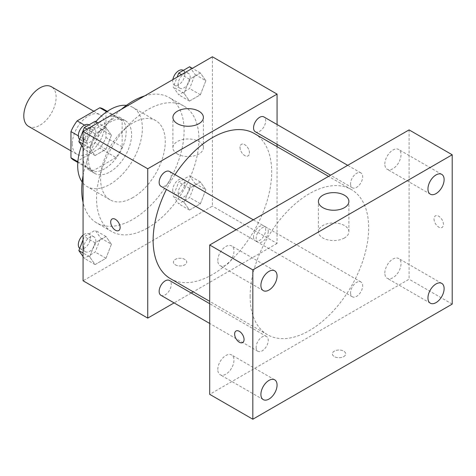 <?xml version="1.0" encoding="UTF-8"?>
<svg xmlns="http://www.w3.org/2000/svg" width="476" height="476" viewBox="0 0 476 476"><rect width="100%" height="100%" fill="white"/><g stroke="black" fill="none" stroke-linecap="round" stroke-linejoin="round"><path stroke-width="0.36" stroke-dasharray="2.38 1.78" d="M28.536 126.354A22.86 13.197 120 0 0 51.396 113.157A22.86 13.197 120 0 0 51.396 86.757M72.298 143.889A22.86 13.197 120 0 0 77.035 154.355A22.86 13.197 120 0 0 99.895 141.152A22.86 13.197 120 0 0 99.895 114.758A22.86 13.197 120 0 0 82.277 120.88A22.86 13.197 120 0 0 72.298 143.889M105.975 111.348L105.975 137.54A29.506 17.035 120 0 1 99.805 148.232L115.971 157.562A29.506 17.035 120 0 0 122.142 146.876L122.142 120.684L105.975 111.348A29.506 17.035 120 0 0 103.221 108.998M99.805 148.232L77.124 161.328A29.506 17.035 120 0 1 73.709 160.109M115.971 157.562L93.29 170.658L77.124 161.328M77.856 161.751L87.12 167.094L87.12 140.902L78.314 135.821M87.12 167.094A29.506 17.035 120 0 0 89.875 169.444A29.506 17.035 120 0 0 93.29 170.658M122.142 120.684A29.506 17.035 120 0 0 119.387 118.334A29.506 17.035 120 0 0 115.971 117.12L106.713 111.771M87.12 140.902A29.506 17.035 120 0 1 93.29 130.216L115.971 117.12M104.631 168.778A30.482 17.6 -60 0 1 89.387 170.289A30.482 17.6 -60 0 1 89.387 135.089A30.482 17.6 -60 0 1 119.869 117.489A30.482 17.6 -60 0 1 124.545 141.913A30.482 17.6 -60 0 1 104.631 168.778M110.021 171.89A30.482 17.6 120 0 0 129.93 145.025A30.482 17.6 120 0 0 125.259 120.601A30.482 17.6 120 0 0 101.769 128.77A30.482 17.6 120 0 0 88.465 159.442A30.482 17.6 120 0 0 94.778 173.401A30.482 17.6 120 0 0 110.021 171.89M93.29 130.216L84.484 125.129M122.142 146.876L105.975 137.54M126.402 105.357A45.726 26.4 -60 0 1 132.881 107.403A45.726 26.4 -60 0 1 139.89 144.044A45.726 26.4 -60 0 1 110.021 184.331A45.726 26.4 -60 0 1 87.156 186.598A45.726 26.4 -60 0 1 82.146 182.01M81.634 145.519A45.726 26.4 -60 0 1 95.837 121.636M132.923 197.558A45.726 26.4 -60 0 1 110.057 199.819A45.726 26.4 -60 0 1 110.057 147.024A45.726 26.4 -60 0 1 155.783 120.624A45.726 26.4 -60 0 1 162.792 157.264A45.726 26.4 -60 0 1 132.923 197.558M144.585 95.932A72.4 41.799 -60 0 1 169.117 97.526A72.4 41.799 -60 0 1 180.214 155.539A72.4 41.799 -60 0 1 132.923 219.335A72.4 41.799 -60 0 1 96.723 222.917A72.4 41.799 -60 0 1 83.074 202.473M83.074 175.531A72.4 41.799 -60 0 1 121.255 109.403M147.738 227.891A72.4 41.799 120 0 0 195.035 164.095A72.4 41.799 120 0 0 183.938 106.083A72.4 41.799 120 0 0 128.151 125.474A72.4 41.799 120 0 0 96.545 198.331A72.4 41.799 120 0 0 111.539 231.473A72.4 41.799 120 0 0 147.738 227.891M205.834 189.745L200.39 203.776L189.502 210.065L184.057 202.318L189.502 188.288L200.39 181.999L205.834 189.745L200.39 203.776L189.502 210.065L184.057 202.318L189.502 188.288L200.39 181.999L205.834 189.745L195.059 183.522L189.609 197.558L178.72 203.841L173.276 196.094L178.72 182.064L189.609 175.775L195.059 183.522M205.834 80.73L200.39 94.76L189.502 101.049L184.057 93.302L189.502 79.272L200.39 72.983L205.834 80.73L200.39 94.76L189.502 101.049L184.057 93.302L189.502 79.272L200.39 72.983L205.834 80.73L195.059 74.506L189.609 88.542L178.72 94.825L173.276 87.078L177.137 77.136M212.403 56.775L212.403 206.114L83.074 280.78M111.426 244.253L105.981 258.284L95.093 264.573L89.649 256.826L95.093 242.796L105.981 236.507L111.426 244.253L105.981 258.284L95.093 264.573L89.649 256.826L95.093 242.796L105.981 236.507L111.426 244.253L100.644 238.03L95.2 252.06L84.311 258.349L83.074 256.588M111.426 135.238L105.981 149.268L95.093 155.557L89.649 147.81L95.093 133.78L105.981 127.491L111.426 135.238L105.981 149.268L95.093 155.557L89.649 147.81L95.093 133.78L105.981 127.491L111.426 135.238L100.644 129.014L95.2 143.044L84.311 149.333L83.074 147.572M277.068 146.65L277.068 243.444L212.403 206.114M277.068 243.444L193.238 291.842M191.227 293.008L174.091 302.897M175.358 264.834A6.67 3.85 0 0 0 182.623 265.667A6.67 3.85 0 0 0 186.741 262.109A6.67 3.85 0 0 0 180.071 258.26A6.67 3.85 0 0 0 173.401 262.109A6.67 3.85 0 0 0 175.358 264.834A6.67 3.85 0 0 0 182.623 265.662A6.67 3.85 0 0 0 186.741 262.109A6.67 3.85 0 0 0 180.071 258.26A6.67 3.85 0 0 0 173.401 262.109A6.67 3.85 0 0 0 175.358 264.829M170.491 278.71A83.83 48.397 120 0 0 254.321 230.313A83.83 48.397 120 0 0 254.315 133.512M174.989 174.621A83.83 48.397 120 0 0 166.427 189.454M277.068 124.539L277.068 144.323M255.326 131.769A8.568 4.944 120 0 0 263.894 126.824A8.568 4.944 120 0 0 263.894 116.929M253.553 236.864A8.568 4.944 120 0 0 255.326 240.785A8.568 4.944 120 0 0 263.894 235.84A8.568 4.944 120 0 0 263.894 225.945A8.568 4.944 120 0 0 257.29 228.242A8.568 4.944 120 0 0 253.553 236.864M160.918 295.293A8.568 4.944 120 0 0 169.48 290.342A8.568 4.944 120 0 0 169.48 280.453M169.48 171.437A8.568 4.944 -60 0 1 171.253 175.358A8.568 4.944 -60 0 1 167.516 183.98A8.568 4.944 -60 0 1 160.918 186.277M240.023 147.387A6.67 3.85 -120 0 0 242.933 154.099A6.67 3.85 -120 0 0 248.067 155.884A6.67 3.85 -120 0 0 248.067 148.185A6.67 3.85 -120 0 0 241.403 144.335A6.67 3.85 -120 0 0 240.023 147.387A6.67 3.85 -120 0 0 242.927 154.099A6.67 3.85 -120 0 0 248.067 155.89A6.67 3.85 -120 0 0 248.067 148.191A6.67 3.85 -120 0 0 241.397 144.341A6.67 3.85 -120 0 0 240.017 147.393M112.08 219.002L112.074 219.002A6.67 3.85 60 0 1 112.08 219.002A6.67 3.85 60 0 1 117.215 220.787A6.67 3.85 60 0 1 120.125 227.498A6.67 3.85 60 0 1 118.744 230.551L118.744 230.551M177.375 153.98A15.244 8.8 180 0 1 172.913 147.756A15.244 8.8 180 0 1 188.157 138.956A15.244 8.8 180 0 1 203.395 147.756A15.244 8.8 180 0 1 193.988 155.89A15.244 8.8 180 0 1 177.375 153.98M250.126 296.334A83.83 48.397 120 0 0 267.488 334.711A83.83 48.397 120 0 0 351.312 286.308A83.83 48.397 120 0 0 351.312 189.513A83.83 48.397 120 0 0 286.719 211.975A83.83 48.397 120 0 0 250.126 296.334M268.25 231.36A8.568 4.944 -60 0 1 264.513 239.981A8.568 4.944 -60 0 1 257.915 242.278A8.568 4.944 -60 0 1 257.915 232.383A8.568 4.944 -60 0 1 266.477 227.439A8.568 4.944 -60 0 1 268.25 231.36M350.55 292.865A8.568 4.944 120 0 0 352.323 296.786A8.568 4.944 120 0 0 360.885 291.836A8.568 4.944 120 0 0 360.885 281.947A8.568 4.944 120 0 0 354.287 284.243A8.568 4.944 120 0 0 350.55 292.865M256.136 347.367A8.568 4.944 120 0 0 257.915 351.288A8.568 4.944 120 0 0 266.477 346.344A8.568 4.944 120 0 0 266.477 336.455A8.568 4.944 120 0 0 259.878 338.751A8.568 4.944 120 0 0 256.136 347.367M350.55 183.849A8.568 4.944 120 0 0 352.323 187.77A8.568 4.944 120 0 0 360.885 182.826A8.568 4.944 120 0 0 360.885 172.931A8.568 4.944 120 0 0 354.287 175.227A8.568 4.944 120 0 0 350.55 183.849M409.092 129.888L409.092 279.222L209.708 394.336M384.84 273.063A11.43 6.599 -60 0 1 389.832 261.562A11.43 6.599 -60 0 1 398.638 258.498A11.43 6.599 -60 0 1 398.638 271.695A11.43 6.599 -60 0 1 387.208 278.293A11.43 6.599 -60 0 1 384.84 273.063M217.794 369.507A11.43 6.599 -60 0 1 222.78 358.006A11.43 6.599 -60 0 1 231.592 354.941A11.43 6.599 -60 0 1 231.592 368.138A11.43 6.599 -60 0 1 220.162 374.743A11.43 6.599 -60 0 1 217.794 369.507M217.794 260.491A11.43 6.599 -60 0 1 222.78 248.99A11.43 6.599 -60 0 1 231.592 245.925A11.43 6.599 -60 0 1 231.592 259.128A11.43 6.599 -60 0 1 220.162 265.727A11.43 6.599 -60 0 1 217.794 260.491M384.84 164.047A11.43 6.599 -60 0 1 389.832 152.546A11.43 6.599 -60 0 1 398.638 149.482A11.43 6.599 -60 0 1 398.638 162.679A11.43 6.599 -60 0 1 387.208 169.283A11.43 6.599 -60 0 1 384.84 164.047M452.2 304.11L409.092 279.222M434.011 218.942A6.67 3.85 -120 0 0 436.926 225.654A6.67 3.85 -120 0 0 442.061 227.439A6.67 3.85 -120 0 0 442.061 219.739A6.67 3.85 -120 0 0 435.397 215.89A6.67 3.85 -120 0 0 434.011 218.942M343.755 356.613A6.67 3.85 0 0 0 345.707 353.888A6.67 3.85 0 0 0 339.037 350.038A6.67 3.85 0 0 0 332.367 353.888A6.67 3.85 0 0 0 336.484 357.446A6.67 3.85 0 0 0 343.755 356.613A6.67 3.85 0 0 0 345.707 353.888A6.67 3.85 0 0 0 339.037 350.038A6.67 3.85 0 0 0 332.367 353.888A6.67 3.85 0 0 0 336.484 357.44A6.67 3.85 0 0 0 343.755 356.607M344.428 237.982A15.244 8.8 180 0 1 327.815 239.886A15.244 8.8 180 0 1 318.408 231.758A15.244 8.8 180 0 1 333.646 222.958A15.244 8.8 180 0 1 348.89 231.758A15.244 8.8 180 0 1 344.428 237.982M236.019 330.998L236.013 331.004A6.67 3.85 60 0 1 236.019 330.998A6.67 3.85 60 0 1 241.154 332.789A6.67 3.85 60 0 1 244.069 339.495A6.67 3.85 60 0 1 242.683 342.553L242.683 342.553M434.011 218.948A6.67 3.85 -120 0 0 436.92 225.66A6.67 3.85 -120 0 0 442.055 227.445A6.67 3.85 -120 0 0 442.055 219.745A6.67 3.85 -120 0 0 435.391 215.896A6.67 3.85 -120 0 0 434.011 218.948M95.2 121.267L100.644 129.014M83.699 138.796A8.568 4.944 120 0 0 85.472 142.717A8.568 4.944 120 0 0 94.04 137.772A8.568 4.944 120 0 0 94.04 127.883A8.568 4.944 120 0 0 87.441 130.18A8.568 4.944 120 0 0 83.699 138.796M105.981 149.268L95.2 143.044M95.093 155.557L84.311 149.333M89.649 147.81L83.074 144.014M95.093 133.78L87.06 129.145M105.981 127.491L97.949 122.856M79.73 139.367A8.568 4.944 120 0 0 80.087 139.611A8.568 4.944 120 0 0 88.649 134.66A8.568 4.944 120 0 0 88.649 124.771M189.609 66.759L195.059 74.506M178.107 84.294A8.568 4.944 120 0 0 179.886 88.215A8.568 4.944 120 0 0 188.448 83.264A8.568 4.944 120 0 0 188.448 73.375A8.568 4.944 120 0 0 181.85 75.672A8.568 4.944 120 0 0 178.107 84.294M200.39 94.76L189.609 88.542M189.502 101.049L178.72 94.825M184.057 93.302L173.276 87.078M189.502 79.272L181.469 74.637M200.39 72.983L192.358 68.348M172.859 79.605A8.568 4.944 120 0 0 172.723 81.182A8.568 4.944 120 0 0 174.496 85.103A8.568 4.944 120 0 0 183.064 80.158A8.568 4.944 120 0 0 183.064 70.264M83.074 239.761L84.311 236.572L95.2 230.283L100.644 238.03M83.699 247.812A8.568 4.944 120 0 0 85.472 251.733A8.568 4.944 120 0 0 94.04 246.788A8.568 4.944 120 0 0 94.04 236.899A8.568 4.944 120 0 0 87.441 239.196A8.568 4.944 120 0 0 83.699 247.812M105.981 258.284L95.2 252.06M95.093 264.573L84.311 258.349M89.649 256.826L83.074 253.03M95.093 242.796L84.311 236.572M105.981 236.507L95.2 230.283M79.73 248.383A8.568 4.944 120 0 0 80.087 248.621A8.568 4.944 120 0 0 88.649 243.676A8.568 4.944 120 0 0 88.649 233.787A8.568 4.944 120 0 0 83.074 235.12M178.107 193.304A8.568 4.944 120 0 0 179.886 197.225A8.568 4.944 120 0 0 188.448 192.28A8.568 4.944 120 0 0 188.448 182.391A8.568 4.944 120 0 0 181.85 184.688A8.568 4.944 120 0 0 178.107 193.304M200.39 203.776L189.609 197.558M189.502 210.065L178.72 203.841M184.057 202.318L173.276 196.094M189.502 188.288L178.72 182.064M200.39 181.999L189.609 175.775M172.723 190.198A8.568 4.944 120 0 0 174.496 194.119A8.568 4.944 120 0 0 183.064 189.168A8.568 4.944 120 0 0 183.064 179.279A8.568 4.944 120 0 0 176.459 181.576A8.568 4.944 120 0 0 172.723 190.198M70.954 150.844L77.035 154.355M93.814 111.247L99.895 114.758M125.259 120.601L119.869 117.489M94.778 173.401L89.387 170.289M119.387 118.334L107.308 111.36M89.875 169.444L77.802 162.471M155.783 120.624L132.881 107.403M110.057 199.819L87.156 186.598M183.938 106.083L169.117 97.526M111.539 231.473L96.723 222.917M203.395 147.756L203.395 117.441M172.913 147.756L172.913 117.441M351.312 189.513L328.565 176.382M267.488 334.711L209.708 301.35M236.167 229.724L257.915 242.278M253.303 219.829L266.477 227.439M360.885 281.947L263.894 225.945M352.323 296.786L255.326 240.785M266.477 336.455L209.708 303.682M257.915 351.288L209.708 323.46M360.885 172.931L347.712 165.327M352.323 187.77L330.582 175.216M441.752 283.387L398.638 258.498M430.316 303.182L387.208 278.293M274.7 379.83L231.592 354.941M263.27 399.632L220.162 374.743M274.7 270.814L231.592 245.925M263.27 290.616L220.162 265.727M441.752 174.371L398.638 149.482M430.316 194.172L387.208 169.283M348.89 231.758L348.89 201.443M318.408 231.758L318.408 201.443M94.04 127.883L88.893 124.908M85.472 142.717L80.087 139.611M188.448 73.375L183.302 70.406M179.886 88.215L174.496 85.103M94.04 236.899L88.649 233.787M85.472 251.733L80.087 248.621M188.448 182.391L183.064 179.279M179.886 197.225L174.496 194.119"/><path stroke-width="0.71" d="M93.814 111.247L51.396 86.757A22.86 13.197 120 0 0 33.778 92.879A22.86 13.197 120 0 0 23.8 115.888A22.86 13.197 120 0 0 28.536 126.354L70.954 150.844M84.484 125.129L77.124 120.88L99.805 107.784A29.506 17.035 120 0 1 103.221 108.998L107.308 111.36M77.856 161.751L70.954 157.764A29.506 17.035 120 0 0 73.709 160.109L77.802 162.471M70.954 157.764L70.954 131.572A29.506 17.035 120 0 1 77.124 120.88M78.314 135.821L70.954 131.572M106.713 111.771L99.805 107.784M82.146 182.01A45.726 26.4 -60 0 1 81.634 145.519M95.837 121.636A45.726 26.4 -60 0 1 126.402 105.357M83.074 202.473A72.4 41.799 -60 0 1 83.074 175.531M121.255 109.403A72.4 41.799 -60 0 1 144.585 95.932M174.091 302.897L147.738 318.111L83.074 280.78L83.074 131.441L212.403 56.775L277.068 94.111L277.068 124.539M193.238 291.842L191.227 293.008M166.427 189.454A83.83 48.397 120 0 0 153.129 240.332A83.83 48.397 120 0 0 170.491 278.71L209.708 301.35M328.565 176.382L254.315 133.512A83.83 48.397 120 0 0 174.989 174.621M277.068 144.323L277.068 146.65M147.738 318.111L147.738 168.778L277.068 94.111M347.712 165.327L263.894 116.929A8.568 4.944 120 0 0 257.29 119.226A8.568 4.944 120 0 0 253.553 127.848A8.568 4.944 120 0 0 255.326 131.769L330.582 175.216M209.708 303.682L169.48 280.453A8.568 4.944 120 0 0 162.881 282.75A8.568 4.944 120 0 0 159.145 291.371A8.568 4.944 120 0 0 160.918 295.293L209.708 323.46M236.167 229.724L160.918 186.277A8.568 4.944 -60 0 1 160.918 176.382A8.568 4.944 -60 0 1 169.48 171.437L253.303 219.829M147.738 168.778L83.074 131.441M177.375 123.665A15.244 8.8 180 0 1 172.913 117.441A15.244 8.8 180 0 1 188.157 108.641A15.244 8.8 180 0 1 203.395 117.441A15.244 8.8 180 0 1 193.988 125.575A15.244 8.8 180 0 1 177.375 123.665M120.125 227.498A6.67 3.85 60 0 1 118.744 230.551A6.67 3.85 60 0 1 112.074 226.701A6.67 3.85 60 0 1 112.074 219.002A6.67 3.85 60 0 1 117.209 220.787A6.67 3.85 60 0 1 120.125 227.498M118.744 230.551A6.67 3.85 60 0 1 112.08 226.701A6.67 3.85 60 0 1 112.074 219.002M209.708 394.336L209.708 244.997L409.092 129.888L452.2 154.777L452.2 304.11L252.821 419.225L209.708 394.336M252.821 419.225L252.821 269.886L209.708 244.997M244.063 339.501A6.67 3.85 60 0 1 242.683 342.553A6.67 3.85 60 0 1 236.013 338.704A6.67 3.85 60 0 1 236.013 331.004A6.67 3.85 60 0 1 241.154 332.789A6.67 3.85 60 0 1 244.063 339.501M252.821 269.886L452.2 154.777M344.428 207.667A15.244 8.8 180 0 1 327.815 209.571A15.244 8.8 180 0 1 318.408 201.443A15.244 8.8 180 0 1 333.646 192.643A15.244 8.8 180 0 1 348.89 201.443A15.244 8.8 180 0 1 344.428 207.667M436.034 174.936A11.43 6.599 120 0 0 427.954 188.936A11.43 6.599 120 0 0 430.316 194.172A11.43 6.599 120 0 0 441.752 187.568A11.43 6.599 120 0 0 441.752 174.371A11.43 6.599 120 0 0 436.034 174.936M268.988 271.38A11.43 6.599 120 0 0 260.902 285.38A11.43 6.599 120 0 0 263.27 290.616A11.43 6.599 120 0 0 274.7 284.017A11.43 6.599 120 0 0 274.7 270.814A11.43 6.599 120 0 0 268.988 271.38M268.988 380.395A11.43 6.599 120 0 0 260.902 394.396A11.43 6.599 120 0 0 263.27 399.632A11.43 6.599 120 0 0 274.7 393.033A11.43 6.599 120 0 0 274.7 379.83A11.43 6.599 120 0 0 268.988 380.395M436.034 283.952A11.43 6.599 120 0 0 427.954 297.952A11.43 6.599 120 0 0 430.316 303.182A11.43 6.599 120 0 0 441.752 296.584A11.43 6.599 120 0 0 441.752 283.387A11.43 6.599 120 0 0 436.034 283.952M242.683 342.553A6.67 3.85 60 0 1 236.019 338.698A6.67 3.85 60 0 1 236.013 331.004M83.074 147.572L78.867 141.586L84.311 127.556L95.2 121.267L97.949 122.856M83.074 144.014L78.867 141.586M87.06 129.145L84.311 127.556M88.893 124.908L88.649 124.771A8.568 4.944 120 0 0 82.05 127.068A8.568 4.944 120 0 0 78.314 135.684A8.568 4.944 120 0 0 79.73 139.367M177.137 77.136L178.72 73.048L189.609 66.759L192.358 68.348M181.469 74.637L178.72 73.048M183.302 70.406L183.064 70.264A8.568 4.944 120 0 0 177.072 71.953A8.568 4.944 120 0 0 172.859 79.605M83.074 256.588L78.867 250.602L83.074 239.761M83.074 253.03L78.867 250.602M83.074 235.12A8.568 4.944 120 0 0 78.314 244.7A8.568 4.944 120 0 0 79.73 248.383"/></g></svg>
